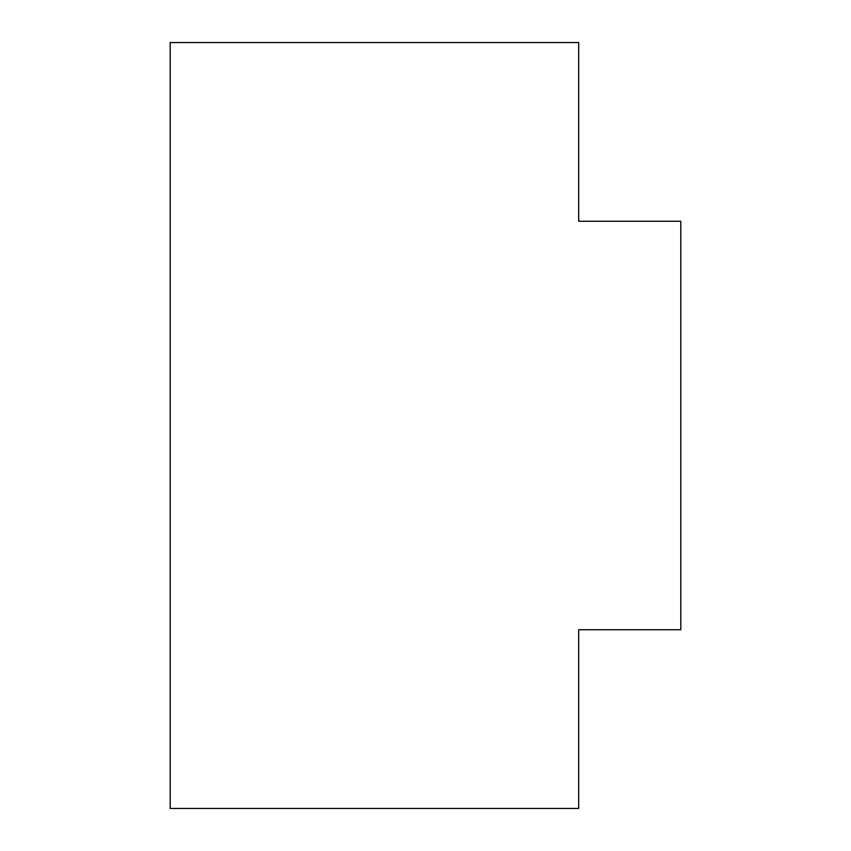 <?xml version="1.0" encoding="UTF-8"?>
<svg xmlns="http://www.w3.org/2000/svg" width="851" height="851" viewBox="0 0 851 851"><rect width="100%" height="100%" fill="white"/><g stroke="black" fill="none" stroke-linecap="round" stroke-linejoin="round"><path stroke-width="1.28" d="M578.68 808.45L170.2 808.45L170.2 42.55L578.68 42.55L578.68 221.26L680.8 221.26L680.8 629.74L578.68 629.74L578.68 808.45"/></g></svg>
